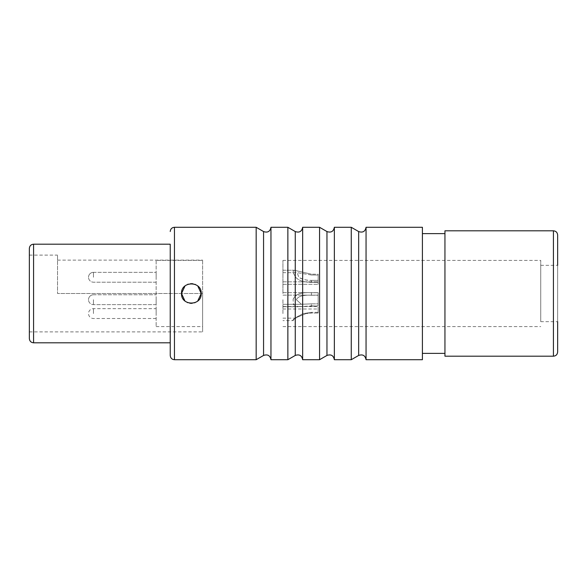 <?xml version="1.0" encoding="UTF-8"?>
<svg xmlns="http://www.w3.org/2000/svg" width="587" height="587" viewBox="0 0 587 587"><rect width="100%" height="100%" fill="white"/><g stroke="black" fill="none" stroke-linecap="round" stroke-linejoin="round"><path stroke-width="0.44" stroke-dasharray="2.94 2.2" d="M202.632 293.5L202.632 331.89L202.632 293.5L57.526 293.5L57.526 255.11L57.526 293.5L202.632 293.5M202.632 260.393L202.632 326.607L202.632 260.393L156.142 260.393L156.142 326.607L156.142 260.393M29.35 248.418L29.35 338.582M170.23 293.5L170.23 355.487M270.959 359.714L270.959 227.286M287.865 359.714L287.865 227.286M302.657 359.714L302.657 227.286M319.563 359.714L319.563 227.286M422.405 227.286L422.405 359.714M366.053 359.714L366.053 227.286M334.355 359.714L334.355 227.286M351.261 359.714L351.261 227.286M256.167 359.714L256.167 227.286M444.946 356.192L444.946 230.808M557.65 235.035L557.65 351.965M540.744 265.324L557.65 265.324L557.65 321.676L540.744 321.676L540.744 265.324L540.744 321.676M540.744 293.5L540.744 260.393L540.744 293.5M282.934 293.5L282.934 260.393L282.934 293.5M282.934 313.575L282.934 306.531L282.934 313.575M282.934 299.7L282.934 306.744L282.934 299.7M282.934 277.262L282.934 270.218L282.934 277.262M306.069 313.575C292.84 319.012 292.84 319.012 306.069 313.575C292.84 319.012 292.84 319.012 306.069 313.575L311.433 313.054L306.069 313.575M295.701 277.262L292.876 272.309L294.014 270.211L311.433 274.18L294.014 270.218L292.869 272.28L295.701 277.262C298.644 280.564 303.89 282.259 311.433 282.332C303.824 282.237 298.578 280.542 295.701 277.262M311.433 275.01L297.205 272.676L298.798 277.262C301.821 279.324 306.032 280.359 311.433 280.351C307.25 280.652 303.039 279.617 298.798 277.262L297.205 272.676L311.433 275.01L311.433 274.18L318.154 274.18L318.154 275.01L311.433 275.01L311.433 274.18L318.154 274.18L318.154 284.306L318.154 275.01L311.433 275.01M293.089 299.7C294.857 294.351 300.97 292.025 311.433 292.73C300.441 292.157 294.322 294.483 293.089 299.7L293.537 304.8L298.46 306.744L293.544 304.807L293.089 299.7M311.433 295.217C303.061 294.821 298.02 296.318 296.318 299.7L301.388 304.279L311.433 303.868L301.388 304.279L296.318 299.7C298.123 296.288 303.156 294.791 311.433 295.217L311.433 292.73L318.154 292.73L318.154 295.217L311.433 295.217L311.433 292.73L318.154 292.656L318.154 305.915L298.46 306.744L311.433 305.915L311.433 303.868L318.154 303.868L318.154 305.915L318.154 292.656L318.154 303.868L311.433 303.868L311.433 305.915L318.154 305.915L318.154 295.122L311.433 295.217M303.296 313.575C296.413 316.958 292.928 319.284 292.847 320.561C291.915 320.157 295.393 317.831 303.296 313.575C296.413 316.958 292.928 319.284 292.847 320.561C291.915 320.157 295.393 317.831 303.296 313.575L311.433 312.343L303.296 313.575M318.154 282.332L318.154 284.306L318.154 282.332L311.433 282.332L311.433 280.351L318.154 280.351L318.154 282.332L318.154 277.262L318.154 281.841L318.154 280.351L311.433 280.351L311.433 282.332L318.154 282.332M318.154 312.343L311.433 312.343L318.154 312.343L318.154 313.054L311.433 313.054L311.433 312.343L311.433 313.054L318.154 313.054L318.154 306.531L318.154 312.343M318.154 313.054L318.154 308.997L318.154 313.054M197.724 301.028L195.045 302.65M194.635 302.804L192.052 303.332M189.858 303.244L187.767 302.687M187.268 302.474L184.92 300.97M185 285.972L187.679 284.35M188.148 284.174L190.672 283.668M192.888 283.756L194.943 284.306M195.456 284.526L197.804 286.03M156.142 326.607L202.632 326.607M156.142 313.575L156.142 308.645L156.142 313.575M156.142 299.7L156.142 304.631L156.142 299.7M156.142 277.262L156.142 272.331L156.142 277.262M33.576 244.192L33.576 342.808M174.456 227.286L174.456 359.714M295.261 231.557L295.261 355.443M263.563 355.443L263.563 231.557M326.959 355.443L326.959 231.557M358.657 355.443L358.657 231.557M553.424 230.808L553.424 356.192M93.45 313.575L93.45 308.645L93.45 313.575M93.45 299.7L93.45 304.631L93.45 299.7M93.45 277.262L93.45 272.331L93.45 277.262M57.526 260.114L202.632 260.114M29.35 255.11L57.526 255.11M29.35 331.89L202.632 331.89M282.934 260.393L540.744 260.393M282.934 326.607L540.744 326.607M282.934 318.154L296.039 318.154L292.796 320.619L282.934 320.619M282.934 270.218L294.014 270.218L282.934 270.218M282.934 284.306L318.154 284.306L282.934 284.306M282.934 306.531L318.154 306.531M282.934 308.997L318.154 308.997M282.934 304.279L301.388 304.279L282.934 304.279M282.934 295.122L318.154 295.122L282.934 295.122M282.934 306.744L298.46 306.744L282.934 306.744M282.934 292.656L318.154 292.656L282.934 292.656M282.934 281.841L318.154 281.841L282.934 281.841M282.934 272.684L297.205 272.684L282.934 272.684M156.142 318.506L93.45 318.506A4.931 4.931 0 0 1 88.52 313.575A4.931 4.931 0 0 1 93.45 308.645L156.142 308.645M156.142 304.631L93.45 304.631A4.931 4.931 0 0 1 88.52 299.7A4.931 4.931 0 0 0 93.45 304.631L156.142 304.631M93.45 294.769A4.931 4.931 0 0 0 88.52 299.7A4.931 4.931 0 0 1 93.45 294.769L156.142 294.769L93.45 294.769M156.142 282.193L93.45 282.193A4.931 4.931 0 0 1 88.52 277.262A4.931 4.931 0 0 0 93.45 282.193L156.142 282.193M93.45 272.331A4.931 4.931 0 0 0 88.52 277.262A4.931 4.931 0 0 1 93.45 272.331L156.142 272.331L93.45 272.331"/><path stroke-width="0.88" d="M33.576 244.192L33.576 342.808C31.03 342.581 29.621 341.172 29.35 338.582L29.35 248.418C29.621 245.828 31.03 244.419 33.576 244.192L170.23 244.192L170.23 293.5L170.23 244.192M170.23 231.513C170.501 228.923 171.91 227.514 174.456 227.286L174.456 359.714C171.91 359.486 170.501 358.077 170.23 355.487L170.23 293.5M270.959 227.286L270.959 359.714L287.865 359.714L287.865 227.286L270.959 227.286C270.115 231.52 267.65 232.944 263.563 231.557L256.167 227.286L256.167 359.714L174.456 359.714M302.657 227.286L302.657 359.714L319.563 359.714L319.563 227.286L302.657 227.286C301.813 231.52 299.348 232.944 295.261 231.557L287.865 227.286M422.405 293.5L422.405 227.286L366.053 227.286L366.053 359.714L422.405 359.714L422.405 293.5M334.355 227.286L334.355 359.714L351.261 359.714L351.261 227.286L334.355 227.286C333.511 231.52 331.046 232.944 326.959 231.557L319.563 227.286M184.92 300.97L181.5 293.5C180.891 280.777 201.833 280.777 201.224 293.5C201.833 306.223 180.891 306.223 181.5 293.5L185 285.972M553.424 230.808L553.424 356.192L444.946 356.192L444.946 230.808L553.424 230.808C555.97 231.036 557.379 232.445 557.65 235.035L557.65 265.324M553.424 356.192C555.97 355.964 557.379 354.555 557.65 351.965L557.65 321.676M197.804 286.03L201.224 293.5L197.724 301.028M195.045 302.65L194.635 302.804M192.052 303.332L189.858 303.244M187.767 302.687L187.268 302.474M187.679 284.35L188.148 284.174M190.672 283.668L192.888 283.756M194.943 284.306L195.456 284.526M287.865 359.714L295.261 355.443L295.261 231.557M263.563 231.557L263.563 355.443C267.65 354.056 270.115 355.48 270.959 359.714M326.959 231.557L326.959 355.443L319.563 359.714M366.053 227.286C365.209 231.52 362.744 232.944 358.657 231.557L358.657 355.443C362.744 354.056 365.209 355.48 366.053 359.714M33.576 342.808L170.23 342.808M174.456 227.286L256.167 227.286M295.261 355.443C299.348 354.056 301.813 355.48 302.657 359.714M263.563 355.443L256.167 359.714M326.959 355.443C331.046 354.056 333.511 355.48 334.355 359.714M358.657 231.557L351.261 227.286M358.657 355.443L351.261 359.714M422.405 233.626L444.946 233.626M422.405 353.374L444.946 353.374"/></g></svg>
